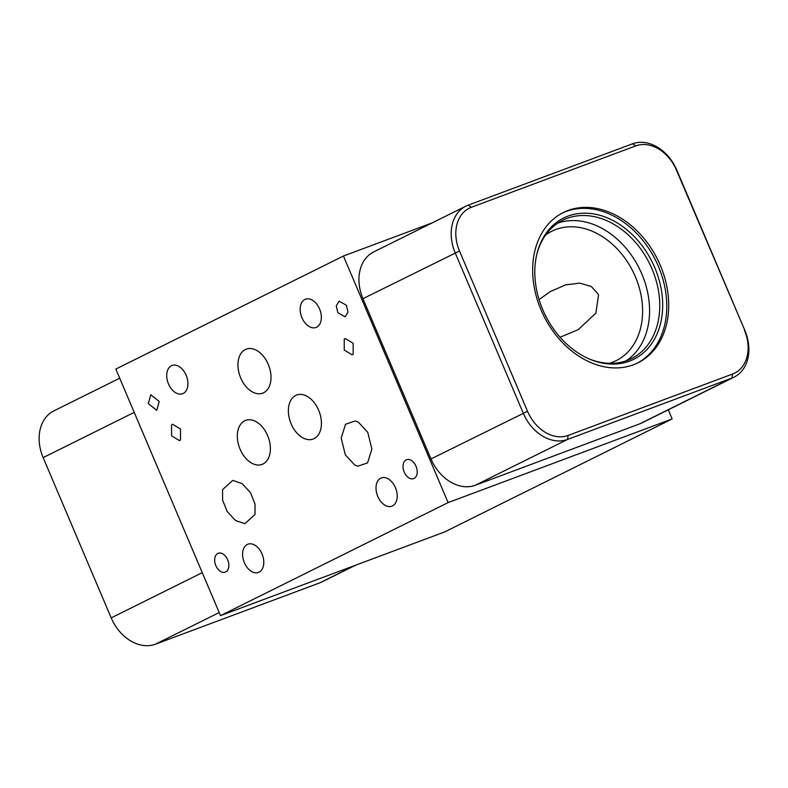 <?xml version="1.0" encoding="UTF-8"?>
<svg xmlns="http://www.w3.org/2000/svg" width="788" height="788" viewBox="0 0 788 788"><rect width="100%" height="100%" fill="white"/><g stroke="black" fill="none" stroke-linecap="round" stroke-linejoin="round"><path stroke-width="1.18" d="M119.707 378.191L53.86 410.893A40.237 30.456 63.6 0 0 43.153 457.611L111.187 617.881A40.237 30.456 63.6 0 0 155.482 644.19L319.908 582.805A40.237 30.456 63.6 0 0 322.105 581.849L355.782 565.124M432.218 222.876L343.44 256.021L115.836 369.06L220.502 615.635L444.56 531.979L672.164 418.94L668.293 409.809M343.44 256.021L448.106 502.596L672.164 418.94M220.502 615.635L448.106 502.596M244.369 562.701A15.071 9.82 69.5 0 1 247.915 544.193A15.071 9.82 69.5 0 1 262.01 553.934A15.071 9.82 69.5 0 1 258.464 572.443A15.071 9.82 69.5 0 1 244.369 562.701M168.504 383.983A15.071 9.82 69.5 0 1 172.06 365.474A15.071 9.82 69.5 0 1 186.145 375.216A15.071 9.82 69.5 0 1 182.599 393.724A15.071 9.82 69.5 0 1 168.504 383.983M301.932 317.722A15.071 9.82 69.5 0 1 305.478 299.213A15.071 9.82 69.5 0 1 319.573 308.955A15.071 9.82 69.5 0 1 316.027 327.463A15.071 9.82 69.5 0 1 301.932 317.722M377.797 496.44A15.071 9.82 69.5 0 1 381.343 477.932A15.071 9.82 69.5 0 1 395.438 487.673A15.071 9.82 69.5 0 1 391.892 506.182A15.071 9.82 69.5 0 1 377.797 496.44M215.853 565.636A10.086 6.57 69.5 0 1 218.227 553.255A10.086 6.57 69.5 0 1 227.653 559.775A10.086 6.57 69.5 0 1 225.279 572.147A10.086 6.57 69.5 0 1 215.853 565.636M404.214 472.091A10.086 6.57 69.5 0 1 406.588 459.709A10.086 6.57 69.5 0 1 416.025 466.23A10.086 6.57 69.5 0 1 413.651 478.611A10.086 6.57 69.5 0 1 404.214 472.091M179.506 440.62L171.597 435.833L171.548 424.998L172.562 424.239L180.472 429.027L180.521 439.862L179.506 440.62M352.177 354.866L344.257 350.089L344.218 339.244L345.223 338.495L353.142 343.272L353.191 354.108L352.177 354.866M159.196 401.456L156.763 410.341L148.331 403.594L150.764 394.719L159.196 401.456M337.845 312.738L336.269 305.764L339.096 301.183L346.415 305.222L347.981 312.196L345.154 316.786L337.845 312.738M222.58 489.614L232.746 480.404L242.103 483.596L250.476 492.648L255.036 504.093L255.026 514.485L244.871 523.685L235.513 520.494L227.141 511.451L222.58 499.996L222.58 489.614M240.104 449.219A23.492 15.307 69.5 0 1 245.629 420.378A23.492 15.307 69.5 0 1 267.605 435.557A23.492 15.307 69.5 0 1 262.069 464.398A23.492 15.307 69.5 0 1 240.104 449.219M240.724 377.974A23.492 15.307 69.5 0 1 246.26 349.133A23.492 15.307 69.5 0 1 268.225 364.312A23.492 15.307 69.5 0 1 262.7 393.153A23.492 15.307 69.5 0 1 240.724 377.974M291.146 423.865A23.492 15.307 69.5 0 1 296.682 395.024A23.492 15.307 69.5 0 1 318.647 410.213A23.492 15.307 69.5 0 1 313.122 439.054A23.492 15.307 69.5 0 1 291.146 423.865M358.392 422.171L367.779 432.395L371.877 449.042L367.563 462.891L357.88 466.191L354.679 464.999L345.292 454.774L341.194 438.118L345.508 424.269L355.191 420.969L358.392 422.171M734.14 377.107L641.905 422.91A40.237 30.456 -116.4 0 1 639.708 423.865L475.292 485.25A40.237 30.456 -116.4 0 1 430.997 458.941L362.963 298.672A40.237 30.456 -116.4 0 1 373.66 251.953L465.895 206.151A40.237 30.456 -116.4 0 1 468.092 205.195L632.518 143.81A40.237 30.456 -116.4 0 1 676.813 170.119L744.847 330.389A40.237 30.456 -116.4 0 1 734.14 377.107A40.237 30.456 -116.4 0 1 731.944 378.053L567.527 439.448A40.237 30.456 -116.4 0 1 523.232 413.139L455.198 252.859A40.237 30.456 -116.4 0 1 465.895 206.151M539.071 299.647L550.329 291.54L565.764 284.842L579.85 283.148L591.325 286.487L598.112 294.052L598.516 295.057L595.905 313.082L578.244 329.64L560.071 337.244M545.621 235.051A72.26 54.697 -116.4 0 1 551.876 231.209A72.26 54.697 -116.4 0 1 635.384 276.755A72.26 54.697 63.6 0 1 616.157 360.648A72.26 54.697 63.6 0 1 609.321 363.317M626.224 360.815A77.244 58.479 63.6 0 0 641.846 273.978A77.244 58.479 -116.4 0 0 557.825 223.093M536.726 254.642A77.244 58.479 -116.4 0 1 562.75 220.246A77.244 58.479 -116.4 0 1 652.021 268.925A77.244 58.479 63.6 0 1 631.474 358.619A77.244 58.479 63.6 0 1 588.34 358.57M542.696 309.546A78.859 59.691 63.6 0 0 589.06 358.885A78.859 59.691 63.6 0 0 651.144 344.376A78.859 59.691 63.6 0 0 654.798 267.693A78.859 59.691 -116.4 0 0 590.941 213.538A78.859 59.691 -116.4 0 0 536.914 253.874A78.859 59.691 -116.4 0 0 542.696 309.546M637.029 363.268A83.902 63.513 63.6 0 0 658.384 266.354A83.902 63.513 -116.4 0 0 562.405 213.006M660.324 265.389A83.902 63.513 -116.4 0 1 638.004 362.795A83.902 63.513 -116.4 0 1 541.051 309.92A83.902 63.513 -116.4 0 1 563.371 212.514A83.902 63.513 -116.4 0 1 660.324 265.389M744.424 330.31A36.908 27.935 -116.4 0 1 732.594 374.034L568.178 435.419A36.908 27.935 -116.4 0 1 527.536 411.287L459.502 251.017A36.908 27.935 -116.4 0 1 471.342 207.293L635.758 145.898A36.908 27.935 -116.4 0 1 676.399 170.031L744.847 330.389M319.908 582.805L354.659 565.538M155.482 644.19L219.192 612.552M111.187 617.881L202.26 572.659M43.153 457.611L134.226 412.38M732.594 374.034L731.944 378.053L639.708 423.865M635.758 145.898L632.518 143.81M471.342 207.293L468.092 205.195M459.502 251.017L362.963 298.672M527.536 411.287L430.997 458.941M568.178 435.419L567.527 439.448L475.292 485.25"/></g></svg>
